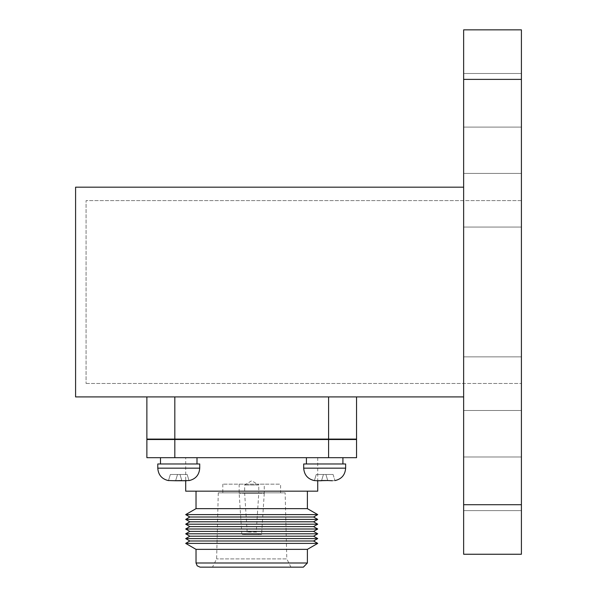 <?xml version="1.0" encoding="UTF-8"?>
<svg xmlns="http://www.w3.org/2000/svg" width="597" height="597" viewBox="0 0 597 597"><rect width="100%" height="100%" fill="white"/><g stroke="black" fill="none" stroke-linecap="round" stroke-linejoin="round"><path stroke-width="0.45" stroke-dasharray="2.98 2.24" d="M146.877 396.923L146.877 439.093L174.824 439.093L174.824 396.923L146.877 396.923L328.596 396.923L174.824 396.923M328.596 396.923L356.551 396.923L328.596 396.923L328.596 439.093L174.824 439.093M328.596 439.093L356.551 439.093L356.551 396.923M463.638 554.247L463.638 29.85L521.412 29.85L521.412 554.247M463.638 200.226L463.638 227.047L463.638 200.226M463.638 383.67L463.638 356.857L463.638 383.67M463.638 100.296L463.638 73.483L463.638 100.296M463.638 483.801L463.638 510.614L463.638 483.801M463.638 396.923L463.638 187.167L463.638 396.923L75.588 396.923L75.588 187.167L463.638 187.167M521.412 200.622L521.412 383.468L521.412 200.622L86.072 200.622L86.072 383.468L86.072 200.622L521.412 200.622M521.412 483.801L521.412 510.614L521.412 483.801M521.412 383.67L521.412 356.857L521.412 383.67M521.412 200.226L521.412 227.047L521.412 200.226M521.412 100.296L521.412 73.483L521.412 100.296M86.072 383.468L521.412 383.468L86.072 383.468M186.525 480.749L175.675 480.533L181.831 480.533L179.973 474.458L181.898 480.749L179.973 474.458L187.16 474.458L179.973 474.458L181.831 480.533L179.973 474.458L177.533 474.458L179.973 474.458L181.898 480.749L179.973 474.458L187.16 474.458L189.01 480.533L185.697 480.749L185.697 457.683L317.723 457.683L185.697 457.683M170.973 480.749L175.675 480.533L170.973 480.749M332.447 480.749L321.589 480.533L327.746 480.533L325.895 474.458L327.813 480.749L325.895 474.458L333.074 474.458L325.895 474.458L327.746 480.533L325.895 474.458L323.447 474.458L325.895 474.458L327.813 480.749L325.895 474.458L333.074 474.458L334.932 480.533L332.447 480.749L334.932 480.533L333.074 474.458L325.895 474.458L327.746 480.533M317.723 457.683L317.723 480.749L316.895 480.749L321.522 480.749L316.895 480.749L321.522 480.749L316.895 480.749L321.522 480.749L323.447 474.458L321.522 480.749L323.447 474.458L316.268 474.458L323.447 474.458L321.589 480.533L323.447 474.458L325.895 474.458L323.447 474.458L321.522 480.749L323.447 474.458L316.268 474.458L314.41 480.533L316.895 480.749L314.41 480.533L316.268 474.458L323.447 474.458L321.589 480.533M196.995 457.683L160.503 457.683L196.995 457.683L160.503 457.683L196.995 457.683L196.995 463.973L160.503 463.973L196.995 463.973M342.917 457.683L306.425 457.683L342.917 457.683L306.425 457.683L342.917 457.683L342.917 463.973L306.425 463.973L342.917 463.973M174.824 457.683L146.877 457.683L146.877 439.519L328.596 439.519L328.596 457.683L174.824 457.683L174.824 439.519M328.596 439.519L356.551 439.519L356.551 457.683L328.596 457.683M185.697 491.167L317.723 491.167M307.395 491.167L196.025 491.167L307.395 491.167M196.025 508.644L307.395 508.644M185.697 514.607L317.723 514.607M189.853 517.002L313.567 517.002M185.697 519.405L317.723 519.405M189.853 521.8L313.567 521.8M185.697 524.203L317.723 524.203M189.853 526.599L313.567 526.599M185.697 529.002L317.723 529.002M189.853 531.397L313.567 531.397M185.697 533.8L317.723 533.8M189.853 536.196L313.567 536.196M185.697 538.598L317.723 538.598M189.853 540.994L313.567 540.994M185.697 543.397L317.723 543.397M196.025 549.359L307.395 549.359M196.025 562.993L307.395 562.993M200.062 567.15L303.358 567.15M290.926 567.15L212.495 567.15L290.926 567.15L286.799 558.896L216.621 558.896L286.799 558.896L285.15 492.838L218.278 492.838L285.15 492.838M280.605 492.838L222.815 492.838L280.605 492.838L280.605 484.167L222.815 484.167L280.605 484.167M264.262 484.167L239.158 484.167L264.262 484.167L264.262 493.249L239.158 493.249L264.262 493.249L261.576 534.539L241.845 534.539L261.576 534.539M258.725 534.539L244.695 534.539L258.725 534.539L256.247 532.061L247.173 532.061L256.247 532.061L258.77 493.249L244.651 493.249L258.77 493.249L258.77 484.995L244.651 484.995L258.77 484.995L251.71 480.749L244.651 484.995L244.651 493.249L247.173 532.061L244.695 534.539M199.726 468.167L157.78 468.167L199.726 468.167L157.78 468.167L157.78 463.973L199.726 463.973L157.78 463.973L199.726 463.973L199.726 468.167C199.219 474.936 195.652 479.085 189.04 480.607M345.641 463.973L303.694 463.973L345.641 463.973L303.694 463.973L303.694 468.167L345.641 468.167C345.133 474.936 341.574 479.085 334.954 480.607M189.01 480.533L187.16 474.458L189.01 480.533L187.16 474.458L170.346 474.458L168.488 480.533L170.346 474.458L177.533 474.458L175.608 480.749L177.533 474.458L170.346 474.458L168.488 480.533L170.346 474.458L179.973 474.458L181.831 480.533M177.533 474.458L175.608 480.749L177.533 474.458M333.074 474.458L334.932 480.533L333.074 474.458M316.268 474.458L314.41 480.533L316.268 474.458M463.638 79.386L521.412 79.386M463.638 504.711L521.412 504.711M303.694 468.167L345.641 468.167L303.694 468.167C304.201 474.936 307.768 479.085 314.388 480.607M463.638 227.047L521.412 227.047L463.638 227.047M463.638 173.414L521.412 173.414L463.638 173.414M463.638 410.482L521.412 410.482L463.638 410.482M463.638 356.857L521.412 356.857L463.638 356.857M463.638 127.109L521.412 127.109L463.638 127.109M463.638 73.483L521.412 73.483L463.638 73.483M463.638 510.614L521.412 510.614L463.638 510.614M463.638 456.989L521.412 456.989L463.638 456.989M218.278 492.838L216.621 558.896L212.495 567.15M222.815 484.167L222.815 492.838M239.158 484.167L239.158 493.249L241.845 534.539M306.425 463.973L306.425 457.683"/><path stroke-width="0.9" d="M356.551 396.923L356.551 439.093L146.877 439.093L146.877 396.923M328.596 396.923L328.596 439.093M174.824 439.093L174.824 396.923M463.638 504.711L463.638 554.247L521.412 554.247L521.412 29.85L463.638 29.85L463.638 504.711L521.412 504.711M463.638 554.247L521.412 554.247M463.638 396.923L75.588 396.923L75.588 187.167L463.638 187.167M186.525 480.749L181.898 480.749L189.01 480.533M181.831 480.533L175.608 480.749L185.697 480.749L185.697 491.167L317.723 491.167L317.723 480.749L321.522 480.749L316.895 480.749L327.746 480.533L321.589 480.533M327.746 480.533L332.447 480.749M328.596 439.519L328.596 457.683L356.551 457.683L356.551 439.519L146.877 439.519L146.877 457.683L174.824 457.683L174.824 439.519M328.596 457.683L174.824 457.683M342.917 463.973L342.917 457.683M307.395 491.167L307.395 508.644L196.025 508.644L185.697 514.607L317.723 514.607L307.395 508.644M185.697 514.607L189.853 517.002L313.567 517.002L317.723 514.607M313.567 517.002L317.723 519.405L185.697 519.405L189.853 517.002M185.697 519.405L189.853 521.8L313.567 521.8L317.723 519.405M313.567 521.8L317.723 524.203L185.697 524.203L189.853 521.8M185.697 524.203L189.853 526.599L313.567 526.599L317.723 524.203M313.567 526.599L317.723 529.002L185.697 529.002L189.853 526.599M185.697 529.002L189.853 531.397L313.567 531.397L317.723 529.002M313.567 531.397L317.723 533.8L185.697 533.8L189.853 531.397M185.697 533.8L189.853 536.196L313.567 536.196L317.723 533.8M313.567 536.196L317.723 538.598L185.697 538.598L189.853 536.196M185.697 538.598L189.853 540.994L313.567 540.994L317.723 538.598M313.567 540.994L317.723 543.397L185.697 543.397L189.853 540.994M185.697 543.397L196.025 549.359L307.395 549.359L317.723 543.397M307.395 549.359L307.395 562.993L196.025 562.993L197.211 565.837L200.062 567.15L303.358 567.15L307.395 562.993M196.995 463.973L196.995 457.683M199.726 468.167L199.726 463.973L157.78 463.973L157.78 468.167L199.726 468.167C199.219 474.936 195.652 479.085 189.04 480.607M175.608 480.749L168.488 480.533L175.608 480.749M334.954 480.607C341.574 479.085 345.133 474.936 345.641 468.167L345.641 463.973L303.694 463.973L303.694 468.167L345.641 468.167L345.641 463.973M314.41 480.533L316.895 480.749L314.41 480.533M463.638 79.386L521.412 79.386M306.425 463.973L306.425 457.683M196.025 491.167L196.025 508.644M196.025 549.359L196.025 562.993M160.503 463.973L160.503 457.683L160.503 463.973M303.694 468.167C304.201 474.936 307.768 479.085 314.388 480.607M157.78 468.167C158.287 474.936 161.847 479.085 168.466 480.607C161.847 479.085 158.287 474.936 157.78 468.167"/></g></svg>
